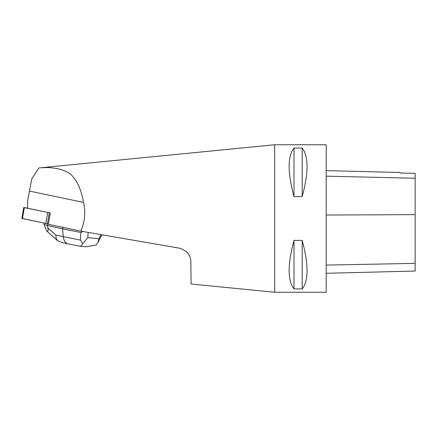 <?xml version="1.0" encoding="UTF-8"?>
<svg xmlns="http://www.w3.org/2000/svg" width="437" height="437" viewBox="0 0 437 437"><rect width="100%" height="100%" fill="white"/><g stroke="black" fill="none" stroke-linecap="round" stroke-linejoin="round"><path stroke-width="0.66" d="M27.607 208.045L24.335 207.646L50.288 212.999L27.607 208.241L27.607 200.971L31.797 178.804L38.838 167.983L47.622 167.081M50.288 212.999L48.349 224.323L62.715 227.338L62.775 226.989M29.306 191.04L83.522 202.413C85.87 211.918 84.953 221.488 80.774 231.124L62.917 227.377L62.977 227.032M80.774 231.124L179.165 248.118C186.839 250.521 190.734 254.979 190.843 261.49L191.106 284.028L274.687 292.244L274.687 144.756L47.709 167.071M83.522 202.413C81.211 188.91 76.524 179.17 69.461 173.183C60.934 168.425 50.725 166.688 38.838 167.983M274.687 292.244L326.188 292.244L326.188 144.756L274.687 144.756M293.997 240.388L302.191 240.388C308.669 264.494 308.669 280.674 302.191 288.923L293.997 288.923C287.524 280.674 287.524 264.494 293.997 240.388L293.997 288.923M293.997 148.077L302.191 148.077C308.669 156.326 308.669 172.506 302.191 196.612L293.997 196.612C287.524 172.506 287.524 156.326 293.997 148.077L293.997 196.612M326.188 273.278L415.15 271.044L415.15 173.352L400.052 173.019L400.052 172.478L326.188 170.627M415.15 173.352L400.052 173.019M302.191 240.388L302.191 288.923M302.191 148.077L302.191 196.612M85.57 246.774L79.72 246.168L68.106 243.851C65.392 243.07 63.786 240.678 63.289 236.674L80.381 240.077L80.796 232.484L62.562 228.857L62.879 227.011M80.796 232.484L83.079 231.523M68.106 243.851L63.032 242.737L57.924 241.006C56.477 239.667 55.783 237.673 55.849 235.035L63.289 236.674L62.562 228.857L47.393 225.508L47.677 223.859M47.852 227.972L47.393 225.508L44 224.383L46.814 231.178C48.032 232.031 48.381 230.96 47.852 227.972L55.849 235.035M44 224.383L44.203 223.187M85.783 246.796L96.042 245.091L97.888 242.655L98.953 238.739L101.067 234.642M88.116 232.397L87.832 237.591L82.779 243.726C81.555 245.714 80.474 246.512 79.539 246.113M80.381 240.077L82.779 243.726M46.814 231.178L57.919 241M56.488 239.028L56.673 239.361M22.478 218.511L48.409 223.979L21.85 218.462L23.729 207.482M415.15 263.369L326.188 265.084M415.15 214.649L326.188 215.037M415.15 178.247L326.188 176.16M87.832 237.591L98.953 238.739M49.294 212.835L47.42 223.815M24.335 207.646L22.462 218.626M45.781 223.52L47.655 212.54M101.941 234.795L97.926 242.584"/></g></svg>
